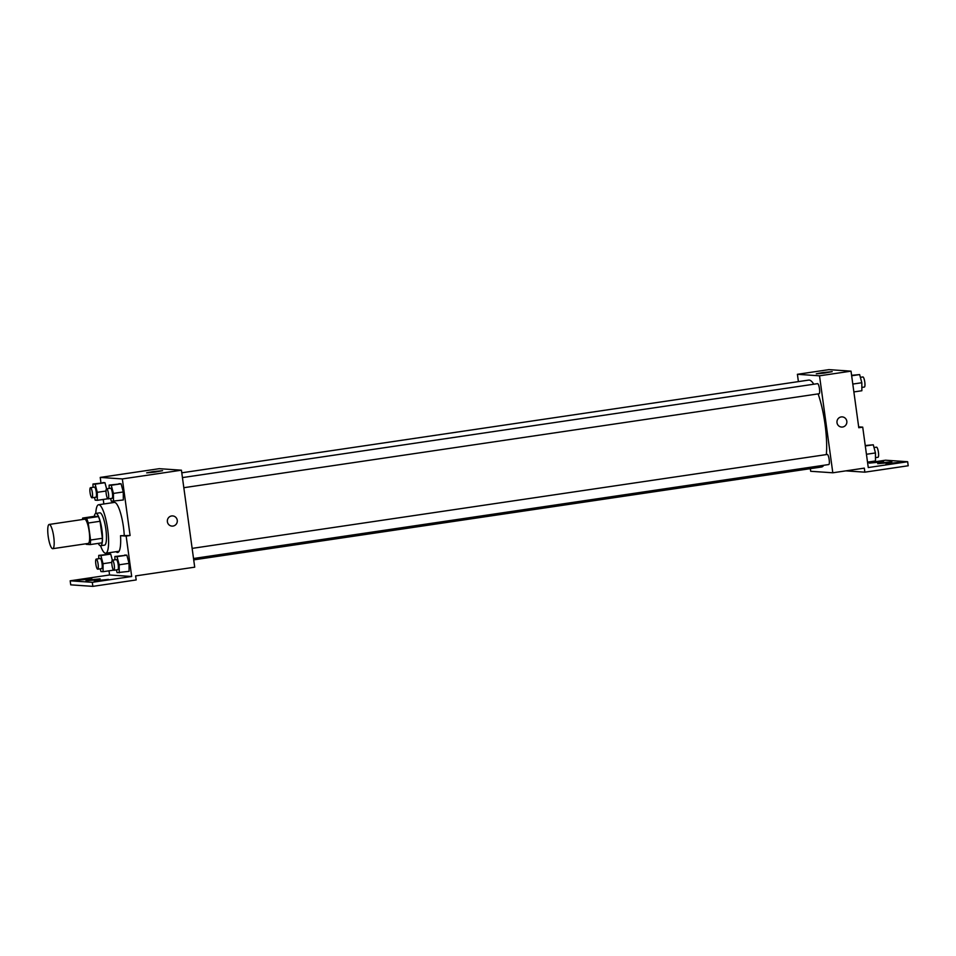 <?xml version="1.0" encoding="UTF-8"?>
<svg xmlns="http://www.w3.org/2000/svg" width="956" height="956" viewBox="0 0 956 956"><rect width="100%" height="100%" fill="white"/><g stroke="black" fill="none" stroke-linecap="round" stroke-linejoin="round"><path stroke-width="1.43" d="M53.727 536.758A12.249 2.713 81.6 0 1 52.759 548.684A12.249 2.713 81.6 0 1 48.278 536.961A12.249 2.713 81.6 0 1 49.174 524.45A12.249 2.713 81.6 0 1 53.727 536.758M49.174 524.45L84.618 519.204A12.249 2.713 81.6 0 1 89.183 531.512A12.249 2.713 81.6 0 1 88.203 543.438L52.759 548.684M82.67 518.056L94.489 516.312L98.372 516.575L86.554 518.319L82.67 518.056A15.81 3.501 81.6 0 0 82.431 519.526M98.372 516.575A15.81 3.501 81.6 0 1 100.057 521.271L102.388 538.288L90.569 540.032A15.81 3.501 81.6 0 1 90.151 544.585L86.267 544.322A15.81 3.501 81.6 0 1 86.016 543.761M90.569 540.032L88.239 523.028A15.81 3.501 81.6 0 0 86.554 518.319M102.388 538.288A15.81 3.501 81.6 0 1 101.969 542.841L90.151 544.585M100.057 521.271L88.239 523.028M98.277 543.39A16.336 3.609 -98.4 0 0 100.44 545.745A16.336 3.609 -98.4 0 0 100.619 545.733A16.336 3.609 -98.4 0 0 101.802 529.05A16.336 3.609 -98.4 0 0 95.839 513.42A16.336 3.609 -98.4 0 0 94.274 516.348M95.839 513.42L99.782 512.834A16.336 3.609 81.6 0 1 105.853 529.242A16.336 3.609 81.6 0 1 104.562 545.147L100.619 545.733M95.779 513.432A24.498 5.425 81.6 0 1 98.588 504.756A24.498 5.425 81.6 0 1 107.693 529.373A24.498 5.425 81.6 0 1 105.758 553.225A24.498 5.425 81.6 0 1 100.559 545.745M98.588 504.756L114.338 502.426A24.498 5.425 81.6 0 1 123.455 527.043A24.498 5.425 81.6 0 1 124.244 535.157M130.088 535.503L126.156 536.089L131.689 576.492L92.302 582.312L92.852 586.363L136.182 579.945L135.621 575.906L194.713 567.171L181.425 470.197L122.344 478.932L130.088 535.503L120.54 535.695A25.477 5.64 81.6 0 1 117.708 552.449A25.477 5.64 81.6 0 1 116.034 551.708M122.344 478.932L100.225 477.414L100.966 482.84M103.236 499.45L103.857 503.979M110.609 498.542L111.35 501.279L123.324 499.976L123.276 491.97L121.101 483.808L109.127 485.122L109.151 488.432M108.112 498.913L112.043 498.327A5.103 1.135 81.6 0 0 112.45 493.356A5.103 1.135 81.6 0 0 110.549 488.229L106.618 488.815A5.103 1.135 81.6 0 1 108.518 493.941A5.103 1.135 81.6 0 1 108.112 498.913A5.103 1.135 81.6 0 1 106.247 494.025A5.103 1.135 81.6 0 1 106.618 488.815L104.957 482.708L92.983 484.011L93.007 487.333M107.168 498.865L107.168 497.718L107.168 498.865L97.321 500.323L97.285 492.316L95.11 484.166L92.983 484.011M171.961 526.099A5.103 4.971 93.9 0 0 173 526.063A5.103 4.971 -86.1 0 1 167.348 520.673A5.103 4.971 -86.1 0 1 172.666 515.917A5.103 4.971 -86.1 0 1 173 526.063A5.103 4.971 93.9 0 0 172.654 515.917M181.425 470.197L159.305 468.679L100.225 477.414M152.793 471.643L162.568 470.675L154.657 472.145L146.65 472.862L152.793 471.643M108.996 570.828L109.57 574.974L70.182 580.806L70.732 584.845L92.852 586.363M106.57 553.106L106.725 554.217M126.156 536.089L120.54 535.695M92.302 582.312L70.182 580.806M100.225 568.808L100.954 571.557L103.081 571.7L103.045 563.693L100.87 555.544L110.717 554.086L112.342 560.192L110.717 554.086L98.743 555.388L98.755 558.71M112.928 570.242L112.928 569.083L112.928 570.242L103.081 571.7M116.369 569.907L117.098 572.656L129.084 571.353L129.036 563.335L126.861 555.185L114.887 556.5L114.911 559.81M131.689 576.492L109.57 574.974M99.735 580.268L108.434 579.408L101.396 580.71L94.274 581.344L99.735 580.268M83.148 579.133L91.836 578.272L84.809 579.575L77.687 580.208L83.148 579.133M91.441 579.706L100.129 578.846L93.102 580.149L85.98 580.782L91.441 579.706M818.121 393.896A43.928 9.727 81.6 0 1 825.028 424.225A43.928 9.727 81.6 0 1 826.343 454.59M823.725 465.297A43.928 9.727 81.6 0 1 821.539 467.006L193.709 559.869M181.783 472.802L808.68 380.094A43.928 9.727 81.6 0 1 813.771 384.216M183.827 487.703L819.077 393.752A5.103 1.135 -98.4 0 0 819.483 388.781A5.103 1.135 -98.4 0 0 817.583 383.655L182.441 477.594M192.132 548.385L827.287 454.447A5.103 1.135 81.6 0 1 829.175 459.573A5.103 1.135 81.6 0 1 828.78 464.544L193.518 558.507M810.33 468.667L810.688 471.284L832.807 472.79L819.519 375.816L797.4 374.298L798.403 381.611M819.519 375.816L851.031 371.155L858.787 427.726L862.718 427.141L868.263 467.556L907.65 461.724L908.2 465.763L864.869 472.168L864.32 468.129L832.807 472.79M841.567 427.069A5.103 4.971 93.9 0 0 842.606 427.021A5.103 4.971 -86.1 0 1 836.966 421.632A5.103 4.971 -86.1 0 1 842.272 416.888A5.103 4.971 -86.1 0 1 842.618 427.021A5.103 4.971 93.9 0 0 842.272 416.888M851.031 371.155L828.912 369.637L797.4 374.298M822.411 372.601L832.174 371.645L824.275 373.103L816.269 373.82L822.411 372.601M867.618 462.859L885.531 460.206L907.65 461.724M845.809 470.866L864.869 472.168M858.667 426.866L862.718 427.141M883.153 462.608L891.852 461.748L884.814 463.051L877.692 463.684L883.153 462.608M878.086 462.262L869.398 463.122L876.425 461.82L883.559 461.174L878.086 462.262M894.673 463.397L885.985 464.258L893.024 462.955L900.146 462.31L894.673 463.397M853.875 391.924L861.858 390.741L861.822 382.735L859.647 374.585L851.605 375.314M861.822 382.735L852.8 384.061M859.647 374.585L851.665 375.756M860.376 377.321L862.886 376.951A5.103 1.135 81.6 0 1 864.786 382.089A5.103 1.135 81.6 0 1 864.379 387.049L861.846 387.431M867.51 462.13L875.493 460.947L875.457 452.941L873.282 444.791L865.24 445.52M875.457 452.941L866.435 454.279M873.282 444.791L865.3 445.974M874.011 447.539L876.521 447.169A5.103 1.135 81.6 0 1 878.421 452.296A5.103 1.135 81.6 0 1 878.014 457.267L875.481 457.637M113.477 501.434L113.429 493.416L111.254 485.266L109.127 485.122M123.324 499.976L123.276 491.97L113.429 493.416M123.276 491.97L121.101 483.808L111.254 485.266M121.101 483.808L118.974 483.664M94.465 497.431L95.194 500.179L97.321 500.323M90.473 487.703L94.405 487.118A5.103 1.135 81.6 0 1 96.305 492.244A5.103 1.135 81.6 0 1 95.899 497.216L91.967 497.801A5.103 1.135 81.6 0 1 90.103 492.914A5.103 1.135 81.6 0 1 90.473 487.703A5.103 1.135 81.6 0 1 92.374 492.83A5.103 1.135 81.6 0 1 91.967 497.801M106.02 491.026L97.285 492.316M106.582 488.815L104.957 482.708L95.11 484.166M104.957 482.708L102.83 482.565M119.237 572.799L119.189 564.793L117.014 556.643L114.887 556.5M112.378 560.18L116.309 559.607A5.103 1.135 81.6 0 1 118.209 564.733A5.103 1.135 81.6 0 1 117.803 569.704L113.872 570.278A5.103 1.135 81.6 0 1 112.007 565.402A5.103 1.135 81.6 0 1 112.378 560.18A5.103 1.135 81.6 0 1 114.278 565.307A5.103 1.135 81.6 0 1 113.872 570.278M129.084 571.353L129.036 563.335L119.189 564.793M129.036 563.335L126.861 555.185L117.014 556.643M126.861 555.185L124.734 555.042M100.87 555.544L98.743 555.388M96.233 559.081L100.165 558.495A5.103 1.135 81.6 0 1 102.065 563.622A5.103 1.135 81.6 0 1 101.659 568.593L97.715 569.179A5.103 1.135 81.6 0 1 95.863 564.291A5.103 1.135 81.6 0 1 96.233 559.081A5.103 1.135 81.6 0 1 98.121 564.207A5.103 1.135 81.6 0 1 97.715 569.179M111.78 562.403L103.045 563.693M110.717 554.086L108.59 553.93M119.106 551.254L105.758 553.225"/></g></svg>
